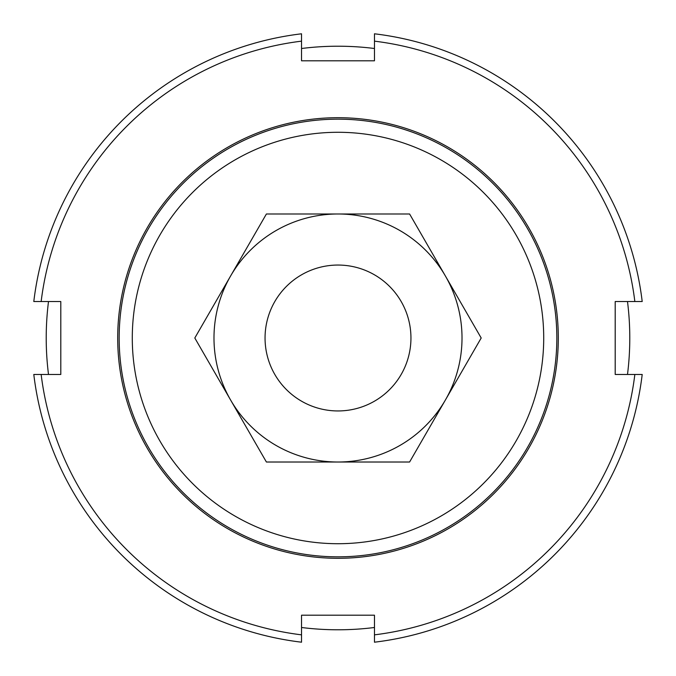 <?xml version="1.0" encoding="UTF-8"?>
<svg xmlns="http://www.w3.org/2000/svg" width="676" height="676" viewBox="0 0 676 676"><rect width="100%" height="100%" fill="white"/><g stroke="black" fill="none" stroke-linecap="round" stroke-linejoin="round"><path stroke-width="1.01" d="M334.181 410.847A72.949 72.949 0 0 0 410.847 341.819A72.949 72.949 0 0 0 341.819 265.153A72.949 72.949 0 0 0 265.153 334.181A72.949 72.949 0 0 0 334.181 410.847M301.53 627.497A291.787 291.787 0 0 0 374.47 627.497M627.497 374.47A291.787 291.787 0 0 0 627.497 301.53M48.503 301.53A291.787 291.787 0 0 0 48.503 374.47M119.162 338A218.838 218.838 0 0 0 338 556.838A218.838 218.838 0 0 0 556.838 338A218.838 218.838 0 0 0 338 119.162A218.838 218.838 0 0 0 119.162 338M132.285 338A205.715 205.715 0 0 1 338 132.285A205.715 205.715 0 0 1 543.715 338A205.715 205.715 0 0 1 338 543.715A205.715 205.715 0 0 1 132.285 338M374.47 48.503A291.787 291.787 0 0 0 301.53 48.503M117.7 338A220.3 220.3 0 0 1 338 117.7A220.3 220.3 0 0 1 558.3 338A220.3 220.3 0 0 1 338 558.3A220.3 220.3 0 0 1 117.7 338M33.8 301.53L41.151 301.53A299.088 299.088 0 0 1 301.53 41.151L301.53 33.8A306.38 306.38 0 0 0 33.8 301.53M374.47 41.151A299.088 299.088 0 0 1 634.848 301.53L642.2 301.53A306.38 306.38 0 0 0 374.47 33.8L374.47 60.798L301.53 60.798L301.53 41.151M634.848 374.47A299.088 299.088 0 0 1 374.47 634.848L374.47 642.2A306.38 306.38 0 0 0 642.2 374.47L615.202 374.47L615.202 301.53L634.848 301.53M41.151 301.53L60.798 301.53L60.798 374.47L33.8 374.47A306.38 306.38 0 0 0 301.53 642.2L301.53 615.202L374.47 615.202L374.47 634.848M301.53 634.848A299.088 299.088 0 0 1 41.151 374.47M445.399 400.006A124.012 124.012 0 0 0 338 213.988A124.012 124.012 0 0 0 230.6 400.006L194.806 338L266.403 213.988L409.597 213.988L481.194 338L409.597 462.012L338 462.012A124.012 124.012 0 0 0 445.399 400.006M230.6 400.006A124.012 124.012 0 0 0 338 462.012L266.403 462.012L230.6 400.006"/></g></svg>
